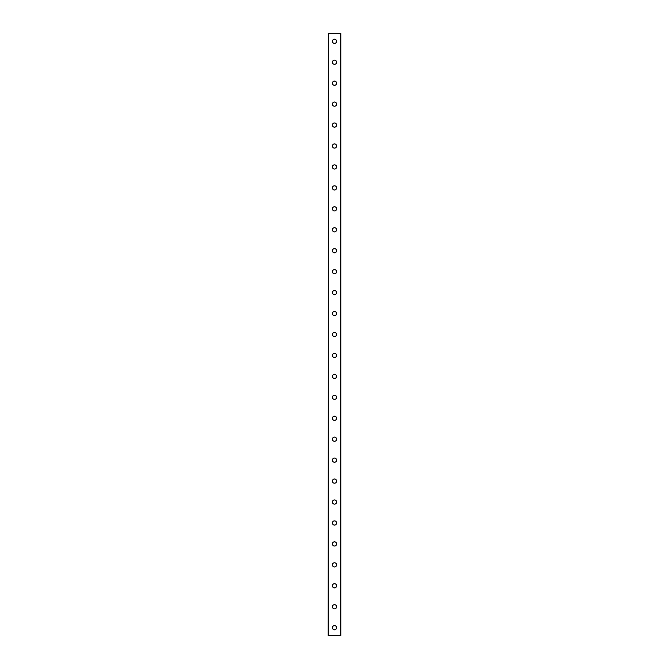 <?xml version="1.0" encoding="UTF-8"?>
<svg xmlns="http://www.w3.org/2000/svg" width="669" height="669" viewBox="0 0 669 669"><rect width="100%" height="100%" fill="white"/><g stroke="black" fill="none" stroke-linecap="round" stroke-linejoin="round"><path stroke-width="1" d="M332.409 627.698A2.091 2.091 0 0 1 334.5 625.599A2.091 2.091 0 0 1 336.591 627.698A2.091 2.091 0 0 1 334.5 629.788A2.091 2.091 0 0 1 332.409 627.698M332.409 606.758A2.091 2.091 0 0 1 334.5 604.659A2.091 2.091 0 0 1 336.591 606.758A2.091 2.091 0 0 1 334.5 608.849A2.091 2.091 0 0 1 332.409 606.758M332.409 585.81A2.091 2.091 0 0 1 334.5 583.719A2.091 2.091 0 0 1 336.591 585.81A2.091 2.091 0 0 1 334.5 587.909A2.091 2.091 0 0 1 332.409 585.81M332.409 564.87A2.091 2.091 0 0 1 334.5 562.771A2.091 2.091 0 0 1 336.591 564.87A2.091 2.091 0 0 1 334.5 566.961A2.091 2.091 0 0 1 332.409 564.87M332.409 543.922A2.091 2.091 0 0 1 334.5 541.831A2.091 2.091 0 0 1 336.591 543.922A2.091 2.091 0 0 1 334.5 546.021A2.091 2.091 0 0 1 332.409 543.922M332.409 522.982A2.091 2.091 0 0 1 334.5 520.892A2.091 2.091 0 0 1 336.591 522.982A2.091 2.091 0 0 1 334.5 525.081A2.091 2.091 0 0 1 332.409 522.982M332.409 502.043A2.091 2.091 0 0 1 334.5 499.944A2.091 2.091 0 0 1 336.591 502.043A2.091 2.091 0 0 1 334.5 504.133A2.091 2.091 0 0 1 332.409 502.043M332.409 481.095A2.091 2.091 0 0 1 334.5 479.004A2.091 2.091 0 0 1 336.591 481.095A2.091 2.091 0 0 1 334.5 483.194A2.091 2.091 0 0 1 332.409 481.095M332.409 460.155A2.091 2.091 0 0 1 334.5 458.064A2.091 2.091 0 0 1 336.591 460.155A2.091 2.091 0 0 1 334.5 462.254A2.091 2.091 0 0 1 332.409 460.155M332.409 439.215A2.091 2.091 0 0 1 334.5 437.116A2.091 2.091 0 0 1 336.591 439.215A2.091 2.091 0 0 1 334.5 441.306A2.091 2.091 0 0 1 332.409 439.215M332.409 418.267A2.091 2.091 0 0 1 334.5 416.177A2.091 2.091 0 0 1 336.591 418.267A2.091 2.091 0 0 1 334.5 420.366A2.091 2.091 0 0 1 332.409 418.267M332.409 397.327A2.091 2.091 0 0 1 334.5 395.237A2.091 2.091 0 0 1 336.591 397.327A2.091 2.091 0 0 1 334.5 399.418A2.091 2.091 0 0 1 332.409 397.327M332.409 376.388A2.091 2.091 0 0 1 334.5 374.289A2.091 2.091 0 0 1 336.591 376.388A2.091 2.091 0 0 1 334.5 378.478A2.091 2.091 0 0 1 332.409 376.388M332.409 355.44A2.091 2.091 0 0 1 334.5 353.349A2.091 2.091 0 0 1 336.591 355.44A2.091 2.091 0 0 1 334.5 357.539A2.091 2.091 0 0 1 332.409 355.44M332.409 334.5A2.091 2.091 0 0 1 334.5 332.409A2.091 2.091 0 0 1 336.591 334.5A2.091 2.091 0 0 1 334.5 336.591A2.091 2.091 0 0 1 332.409 334.5M332.409 313.56A2.091 2.091 0 0 1 334.5 311.461A2.091 2.091 0 0 1 336.591 313.56A2.091 2.091 0 0 1 334.5 315.651A2.091 2.091 0 0 1 332.409 313.56M332.409 292.612A2.091 2.091 0 0 1 334.5 290.522A2.091 2.091 0 0 1 336.591 292.612A2.091 2.091 0 0 1 334.5 294.711A2.091 2.091 0 0 1 332.409 292.612M332.409 271.673A2.091 2.091 0 0 1 334.5 269.582A2.091 2.091 0 0 1 336.591 271.673A2.091 2.091 0 0 1 334.5 273.763A2.091 2.091 0 0 1 332.409 271.673M332.409 250.733A2.091 2.091 0 0 1 334.5 248.634A2.091 2.091 0 0 1 336.591 250.733A2.091 2.091 0 0 1 334.5 252.823A2.091 2.091 0 0 1 332.409 250.733M332.409 229.785A2.091 2.091 0 0 1 334.5 227.694A2.091 2.091 0 0 1 336.591 229.785A2.091 2.091 0 0 1 334.5 231.884A2.091 2.091 0 0 1 332.409 229.785M332.409 208.845A2.091 2.091 0 0 1 334.5 206.746A2.091 2.091 0 0 1 336.591 208.845A2.091 2.091 0 0 1 334.5 210.936A2.091 2.091 0 0 1 332.409 208.845M332.409 187.905A2.091 2.091 0 0 1 334.5 185.806A2.091 2.091 0 0 1 336.591 187.905A2.091 2.091 0 0 1 334.5 189.996A2.091 2.091 0 0 1 332.409 187.905M332.409 166.957A2.091 2.091 0 0 1 334.5 164.867A2.091 2.091 0 0 1 336.591 166.957A2.091 2.091 0 0 1 334.5 169.056A2.091 2.091 0 0 1 332.409 166.957M332.409 146.018A2.091 2.091 0 0 1 334.5 143.919A2.091 2.091 0 0 1 336.591 146.018A2.091 2.091 0 0 1 334.5 148.108A2.091 2.091 0 0 1 332.409 146.018M332.409 125.078A2.091 2.091 0 0 1 334.5 122.979A2.091 2.091 0 0 1 336.591 125.078A2.091 2.091 0 0 1 334.5 127.169A2.091 2.091 0 0 1 332.409 125.078M332.409 104.13A2.091 2.091 0 0 1 334.5 102.039A2.091 2.091 0 0 1 336.591 104.13A2.091 2.091 0 0 1 334.5 106.229A2.091 2.091 0 0 1 332.409 104.13M332.409 83.19A2.091 2.091 0 0 1 334.5 81.091A2.091 2.091 0 0 1 336.591 83.19A2.091 2.091 0 0 1 334.5 85.281A2.091 2.091 0 0 1 332.409 83.19M332.409 62.242A2.091 2.091 0 0 1 334.5 60.151A2.091 2.091 0 0 1 336.591 62.242A2.091 2.091 0 0 1 334.5 64.341A2.091 2.091 0 0 1 332.409 62.242M332.409 41.302A2.091 2.091 0 0 1 334.5 39.212A2.091 2.091 0 0 1 336.591 41.302A2.091 2.091 0 0 1 334.5 43.401A2.091 2.091 0 0 1 332.409 41.302M328.429 33.45L328.22 635.55L340.78 635.55L340.78 33.45L328.429 33.45L328.429 635.55M340.571 33.45L340.571 635.55"/></g></svg>
